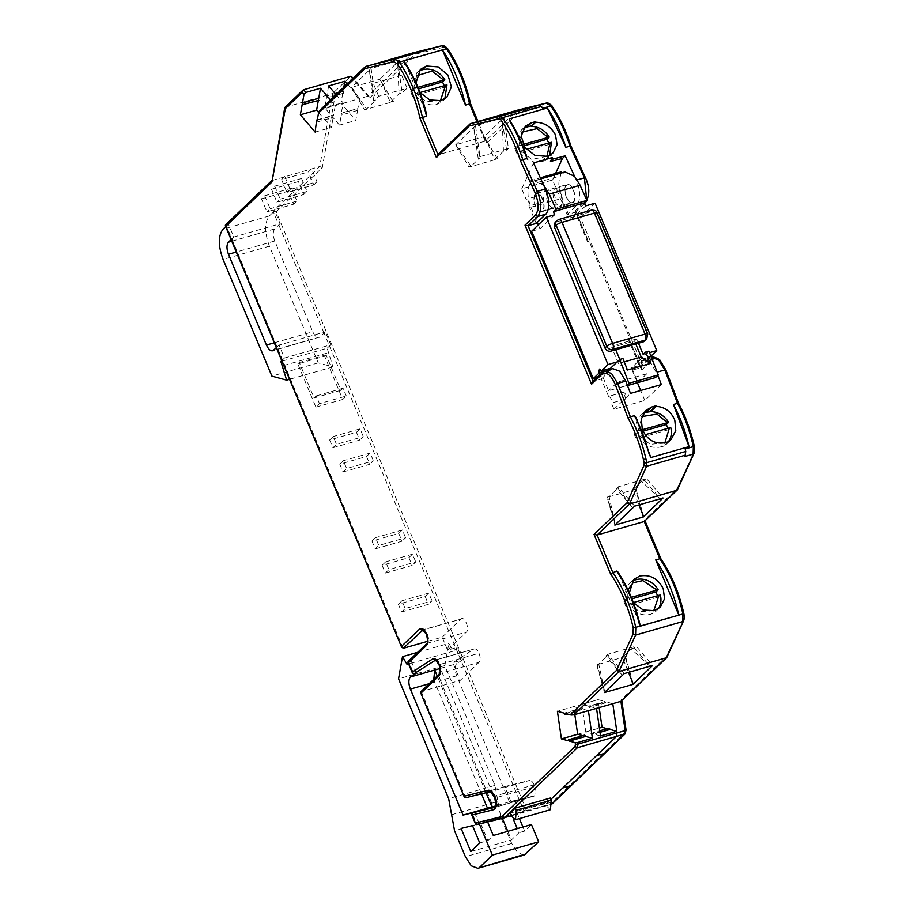 <?xml version="1.0" encoding="UTF-8"?>
<svg xmlns="http://www.w3.org/2000/svg" width="914" height="914" viewBox="0 0 914 914"><rect width="100%" height="100%" fill="white"/><g stroke="black" fill="none" stroke-linecap="round" stroke-linejoin="round"><path stroke-width="0.69" stroke-dasharray="4.57 3.43" d="M535.421 193.882A9.586 4.536 74 0 1 536.392 193.311A9.586 4.536 74 0 1 543.042 200.166A9.586 4.536 74 0 1 542.653 211.18A9.586 4.536 74 0 1 541.682 211.751A9.586 4.536 74 0 1 535.033 204.896A9.586 4.536 74 0 1 535.421 193.882M573.535 202.337A9.586 4.536 -106 0 0 573.923 191.323A9.586 4.536 -106 0 0 567.274 184.468A9.586 4.536 -106 0 0 566.303 185.039A9.586 4.536 -106 0 0 565.915 196.053A9.586 4.536 -106 0 0 572.552 202.908A9.586 4.536 -106 0 0 573.535 202.337M535.604 194.316A9.106 4.307 -106 0 0 535.238 204.77A9.106 4.307 -106 0 0 541.545 211.294A9.106 4.307 -106 0 0 542.47 210.746A9.106 4.307 -106 0 0 542.836 200.292A9.106 4.307 -106 0 0 536.529 193.768A9.106 4.307 -106 0 0 535.604 194.316M547.794 190.832A9.106 4.307 -106 0 0 547.429 201.286A9.106 4.307 -106 0 0 553.735 207.798A9.106 4.307 -106 0 0 554.661 207.25A9.106 4.307 -106 0 0 555.027 196.796A9.106 4.307 -106 0 0 548.72 190.283A9.106 4.307 -106 0 0 547.794 190.832M573.329 190.42A9.106 4.307 74 0 1 572.381 202.462A9.106 4.307 74 0 1 566.509 196.956A9.106 4.307 74 0 1 567.366 184.936A9.106 4.307 74 0 1 573.329 190.42M561.047 193.997A8.866 4.182 74 0 1 560.133 205.707A8.866 4.182 74 0 1 554.41 200.36A8.866 4.182 74 0 1 555.255 188.672A8.866 4.182 74 0 1 561.047 193.997M631.974 581.498A19.183 16.406 46.2 0 0 629.906 583.143A19.183 16.406 46.2 0 0 626.021 599.001L623.736 601.195L625.907 606.382L628.192 604.188L633.345 602.554L630.74 597.985L629.346 592.82M628.192 604.188A19.183 16.406 46.2 0 0 656.458 610.838A19.183 16.406 46.2 0 0 658.183 608.838M660.331 594.98L658.034 597.173L657.554 595.62M643.365 413.482A19.183 16.406 46.2 0 0 640.314 415.699A19.183 16.406 46.2 0 0 636.441 431.557L634.145 433.75L635.047 436.401L636.315 438.937L638.6 436.743A19.183 16.406 46.2 0 0 660.822 446.843L665.152 442.684M561.265 171.843L560.533 175.876L529.663 184.719L529.994 180.915L540.345 177.842M316.918 122.053L333.164 117.403L332.879 115.415L333.496 115.575L317.238 120.237M667.014 657.257L666.934 655.886L621.394 699.553L625.804 729.852L625.404 732.045L552.364 802.081L525.813 808.639L276.165 211.831L322.288 167.593L335.289 94.565L352.655 77.919L369.724 97.889L367.782 96.233L359.659 98.552L357.877 108.595L341.619 113.256L339.505 125.115L324.733 107.818L326.515 97.775L343.378 93.297L343.813 87.287M347.229 84.008L359.659 98.552L343.413 103.213L341.128 113.016L357.877 108.595L355.763 120.465L340.979 103.168L342.773 93.125L343.378 93.297M605.868 702.74L589.496 707.47L588.547 706.145L604.794 701.495L605.868 702.74L606.028 701.826L612.791 703.677M420.691 691.841L421.228 691.555L465.66 797.762L504.665 786.6L511.029 801.807L534.861 795.671C536.335 793.718 536.335 790.701 534.839 786.611L495.834 797.773C497.33 801.864 497.33 804.891 495.856 806.845L495.068 807.291M568.177 740.751L584.434 736.101L584.594 735.187M369.724 97.889L415.253 54.223L443.964 47.14L447.677 49.516C458.063 64.917 465.614 83.025 470.333 103.83L486.762 143.11L519.689 111.542L548.4 104.459L552.067 106.767C559.768 118.043 566.006 131.216 570.793 146.286L585.371 178.161C589.302 188.261 589.45 195.79 585.794 200.772L575.397 210.734L588.308 241.593L589.016 240.908L629.746 338.249L628.112 338.717L640.303 367.851L647.66 360.79L639.537 363.121L638.806 361.384L648.654 358.345L648.472 356.026L649.591 356.837L648.472 356.026M629.026 338.934L641.936 369.793L650.722 361.361L649.1 356.871L651.088 361.019L652.322 359.83C656.858 356.951 661.302 360.367 665.643 370.067L678.451 403.645C685.397 416.635 690.596 430.814 694.046 446.169L693.852 452.179L677.354 488.442L644.427 520.009L660.856 559.299L659.817 558.751M644.244 521.517L644.427 520.009L645.078 520.957M677.354 488.442L677.423 489.813M678.451 403.645L677.514 403.325M652.322 359.83L649.98 358.562L641.331 361.396L640.6 359.67L648.734 357.34L651.088 361.019L649.408 356.483M648.734 357.34L649.591 356.837M650.722 361.361L647.66 360.79L646.929 359.065M637.424 382.726L632.18 370.17L640.303 367.851L641.936 369.793L641.731 368.685L629.163 338.66M629.746 338.249L628.112 338.717M661.382 384.554L644.827 400.423L613.957 409.266L611.375 403.108L625.999 398.927C626.467 395.339 625.542 393.111 623.199 392.22L625.999 398.927M644.827 400.423L640.668 390.484M589.016 240.908L587.394 241.376L575.214 212.242L567.08 214.573L552.616 179.989L521.745 188.832L526.133 199.321L540.757 195.128L543.556 201.823L528.932 206.016L536.21 223.416M623.199 392.22L608.575 396.413L601.298 379.013L592.501 381.744M588.308 241.593L587.394 241.376M584.583 203.502L575.214 212.242L575.397 210.734L575.889 211.294L588.445 241.319M570.793 146.286L569.936 146.149M519.689 111.542L517.438 110.194L485.14 141.156L437.338 155.06M477.017 121.768L485.14 141.156L486.762 143.11L477.976 121.482M447.677 49.516L447.643 48.899M415.253 54.223L413.002 52.875L367.782 96.233L352.793 78.684M352.655 77.919L352.153 76.742M335.289 94.565L332.753 93.491L285.031 107.315M322.288 167.593L319.751 166.519L271.755 180.606M276.165 211.831L273.092 211.248L274.714 210.791L280.141 223.747L278.519 224.216L273.092 211.248L319.751 166.519L332.753 93.491L350.725 76.262M525.813 808.639L524.019 811.118L519.152 799.476L520.786 799.019L525.653 810.649L524.019 811.118L551.371 804.366L511.086 815.905M511.029 801.807L519.152 799.476L455.709 647.798L457.331 647.341L462.587 659.908L452.841 662.696L460.233 680.382L479.085 662.319C480.558 660.365 480.547 657.337 479.05 653.236C477.394 649.717 475.68 648.334 473.909 649.111L452.841 662.696M427.569 641.342L442.159 637.161L447.586 650.128L455.709 647.798L323.716 332.273L279.033 345.069L284.448 358.037L330.765 344.772L325.35 331.805L323.716 332.273L278.519 224.216L233.824 237.012L228.397 224.056L225.689 226.649M552.364 802.081L551.371 804.366L552.17 803.829M620.914 701.346L621.394 699.553L621.817 700.718M639.617 623.588C635.001 604.542 627.998 587.793 618.595 573.329L639.651 623.656M685.226 448.945L684.986 456.463M641.331 361.396L643.81 359.739L650.574 362.378L657.829 375.311M636.67 419.195A1918.2 906.448 74 0 1 649.454 453.755L636.67 419.195M632.18 370.17L639.537 363.121M613.957 409.266L630.5 393.397M608.575 396.413C610.906 397.304 611.843 399.532 611.375 403.108M601.298 379.013L608.655 371.964L607.936 370.227L599.573 372.626L599.378 369.199M609.729 368.513L607.936 370.227M610.095 369.393L610.449 370.239L612.757 368.628M521.745 188.832L533.525 162.943M543.693 185.199L534.142 180.744L532.576 181.475L562.784 172.54M529.994 180.915L532.234 181.806M529.663 184.719C527.058 190.535 527.481 198.041 530.954 207.25L537.283 222.376M528.932 206.016C529.4 202.44 528.463 200.2 526.133 199.321M543.556 201.823C544.024 198.247 543.087 196.019 540.757 195.128M552.616 179.989L555.586 173.477M565.012 171.901L563.115 172.963M567.08 214.573L568.165 213.533L561.836 198.407C558.363 189.198 557.928 181.692 560.533 175.876M640.6 359.67L638.806 361.384M574.575 176.356L576.3 180.172C580.664 191.392 580.824 199.766 576.768 205.296L568.165 213.533L570.873 220.023L580.379 217.304L642.039 364.686L648.654 358.345M510.663 122.042A1918.2 906.448 74 0 1 510.857 122.442A1918.2 906.448 74 0 1 526.03 154.706L510.857 122.442M538.129 105.407L542.722 108.286M455.743 144.755L469.019 167.148L497.467 159.002L484.192 136.609L455.743 144.755L469.019 167.148M497.467 159.002L484.192 136.609M503.443 151.153L494.703 159.527L484.546 136.266L502.129 119.403L506.607 150.227L503.443 151.153L502.129 119.403L503.957 117.655L475.52 125.789L456.109 144.401L471.007 166.337L479.793 157.905L478.171 158.373L479.999 156.625L475.52 125.789M419.983 92.508L415.996 82.797M405.085 62.895L426.267 113.553C421.651 94.508 414.648 77.759 405.245 63.294M351.319 87.436L364.595 109.829L393.031 101.683L379.756 79.29L351.319 87.436L364.595 109.829M393.031 101.683L379.756 79.29M371.084 68.47L369.256 70.229L375.368 100.586L373.735 101.054L378.67 96.324L407.107 88.178L402.183 92.908L399.007 93.834L390.278 102.208L380.121 78.947L399.521 60.335L371.084 68.47L373.243 83.357L401.692 75.211L399.521 60.335M373.735 101.054L369.256 70.229L351.673 87.081L366.571 109.017L375.368 100.586M336.112 94.668L343.413 103.213L320.014 110.103M330.548 100.003L335.278 105.533L333.496 115.575L332.879 115.415M261.484 198.886L288.298 191.209L291.532 188.113L264.706 195.79L261.484 198.886L266.899 211.854L293.725 204.176L288.298 191.209M271.527 189.255L298.341 181.578L301.574 178.481L274.76 186.159L271.527 189.255L276.953 202.223L303.768 194.545L298.341 181.578M284.814 176.516L281.581 179.624L308.395 171.935L311.628 168.839L317.044 181.806L290.229 189.484L284.814 176.516M281.958 361.167L327.178 348.223L332.97 366.891L318.221 362.858L269.402 246.163C264.443 232.522 264.42 222.456 269.333 215.944L274.714 210.791M228.397 224.056L225.427 225.027M401.6 611.992L428.415 604.314L425.159 596.534L398.344 604.211L401.6 611.992L405.188 608.553L432.002 600.875L428.415 604.314M385.331 573.089L412.145 565.412L408.889 557.631L382.075 565.309L385.331 573.089L388.918 569.651L415.733 561.973L412.145 565.412M375.208 548.891L402.023 541.202L398.767 533.422L371.952 541.111L375.208 548.891L378.796 545.441L405.61 537.763L402.023 541.202M343.024 471.944L369.839 464.266L366.583 456.486L339.768 464.163L343.024 471.944L346.612 468.505L373.426 460.827L369.839 464.266M332.89 447.746L359.705 440.068L356.46 432.288L329.646 439.965L332.89 447.746L336.489 444.307L363.304 436.629L359.705 440.068M315.901 407.118L342.716 399.441L324.63 356.209L297.815 363.898L315.901 407.118L319.489 403.68L346.303 395.991L342.716 399.441M439.474 673.835L421.228 691.555L460.233 680.382M472.492 825.605L487.459 821.583L476.891 824.611L472.024 812.98M461.102 828.415L525.653 810.649M634.624 506.15L618.127 486.842L646.564 478.696L663.061 498.004M609.147 496.553L607.513 497.022L615.213 524.762L609.147 496.553L617.933 488.133L632.796 507.898L616.299 488.59L617.933 488.133M642.188 512.983L635.596 489.219L607.159 497.365L614.859 525.104M660.239 498.816L641.571 481.381L632.842 489.755L638.943 504.916M668.065 441.85L664.649 445.129A19.183 16.406 46.2 0 0 666.866 443.393A19.183 16.406 46.2 0 0 668.682 441.256M669.219 441.519L664.661 445.895L664.649 445.129M670.739 427.546L668.454 429.74L667.974 428.186M643.182 354.461L646.427 353.535L631.711 367.645L642.039 364.686M649.774 357.271L650.939 356.152M648.963 351.102L646.427 353.535L649.568 352.633M608.655 371.964L599.687 374.854M610.449 370.239L601.652 372.969M631.711 367.645L637.858 382.338L608.61 390.712L602.463 376.02L609.889 368.902M596.773 377.653L602.463 376.02M538.312 224.844L539.991 228.866L531.628 231.265M563.458 172.632L532.576 181.475M585.588 205.913L570.873 220.023M549.931 155.437L545.327 159.859L549.668 155.517M551.405 142.276L549.12 144.469L548.64 142.915M478.171 158.373L473.692 127.537L479.793 157.905M503.957 117.655L508.435 148.479L479.999 156.625M418.623 71.475L416.556 73.12L412.671 88.966L410.386 91.16L412.557 96.347L414.842 94.153A19.183 16.406 46.2 0 0 437.063 104.253L440.891 102.539L444.821 98.815M446.98 84.956L444.684 87.15L444.215 85.596M399.007 93.834L397.704 62.083L402.183 92.908M320.243 109.886L365.874 66.368M328.629 85.916L326.846 95.959L335.175 93.571M338.146 92.714L343.093 91.297M327.132 97.947L326.846 95.959M318.62 112.502L331.382 127.446L333.164 117.403M403.154 648.334L225.964 224.753L272.623 180.012L271.915 182.023M291.532 188.113L296.947 201.08L293.725 204.176M264.706 195.79L270.133 208.758L266.899 211.854M296.947 201.08L270.133 208.758M301.574 178.481L307.001 191.449L303.768 194.545M274.76 186.159L280.187 199.126L276.953 202.223M307.001 191.449L280.187 199.126M281.581 179.624L287.007 192.58L313.822 184.902L308.395 171.935M290.229 189.484L287.007 192.58M313.822 184.902L317.044 181.806M425.159 596.534L428.746 593.095L432.002 600.875M398.344 604.211L401.932 600.772L405.188 608.553M428.746 593.095L401.932 600.772M408.889 557.631L412.477 554.192L415.733 561.973M382.075 565.309L385.662 561.87L388.918 569.651M412.477 554.192L385.662 561.87M398.767 533.422L402.354 529.983L405.61 537.763M371.952 541.111L375.54 537.661L378.796 545.441M402.354 529.983L375.54 537.661M366.583 456.486L370.17 453.047L373.426 460.827M339.768 464.163L343.356 460.725L346.612 468.505M370.17 453.047L343.356 460.725M356.46 432.288L360.047 428.849L363.304 436.629M329.646 439.965L333.233 436.526L336.489 444.307M360.047 428.849L333.233 436.526M324.63 356.209L326.07 354.838L340.899 390.278L343.047 388.21L346.303 395.991M297.815 363.898L299.255 362.515L314.085 397.956L316.233 395.899L319.489 403.68M326.07 354.838L299.255 362.515M325.35 331.805L319.957 336.969L273.64 350.233M276.314 347.674L279.033 345.069M231.779 241.227L274.76 228.911L280.141 223.747M233.824 237.012L231.116 239.617M442.159 637.161L460.999 619.098L423.148 629.929M327.178 348.223L330.765 344.772M284.448 358.037L281.74 360.642M504.665 786.6L529.48 780.465L490.372 791.661M494.931 797.556L495.834 797.773L495.091 795.991L534.096 784.818L534.839 786.611M534.096 784.818C532.691 781.744 531.148 780.293 529.48 780.465M495.137 807.268L534.861 795.671M435.372 660.057L474.377 648.894L435.59 660.079M522.934 826.987L524.647 831.089L531.457 824.554M524.053 855.07L517.507 852.488L511.726 843.473L500.872 817.539L494.965 785.389L444.855 665.598L448.808 643.399L453.39 651.122L407.061 664.387M457.331 647.341L453.39 651.122M462.587 659.908L456.646 663.735C454.704 666.352 454.715 670.385 456.68 675.823L509.384 801.829L520.786 799.019M516.993 812.786L519.415 818.59M501.729 816.785L502.38 818.327M507.807 831.317L511.417 839.943L518.958 832.711L517.244 828.621M513.177 818.887L511.303 814.42M470.79 851.574L511.417 839.943M479.37 824.005L474.469 812.283M416.27 673.172L411.014 660.605L408.295 663.198M550.457 809.701L545.795 805.371L544.881 803.2L550.274 798.048M544.881 803.2L509.943 813.209M599.184 707.573L598.042 699.644L604.794 701.495M609.09 728.127L608.804 729.121L607.193 728.675M624.216 673.595L607.719 654.287L636.155 646.141L652.653 665.449M598.727 663.998L597.105 664.467L604.805 692.206L598.727 663.998L607.513 655.567L622.388 675.343L605.891 656.035L607.513 655.567M631.78 680.427L625.187 656.663L596.739 664.809L604.44 692.549M649.82 666.26L631.163 648.814L622.423 657.189L628.535 672.361M589.61 707.402L589.77 706.488L606.028 701.826M589.77 706.488L596.534 708.327M565.4 713.468L581.647 708.807L581.361 709.801L567.011 713.903M588.41 710.658L581.647 708.807C581.453 710.189 581.041 710.075 580.424 708.476L564.167 713.126M631.288 597.345L626.021 599.001M635.596 489.219L632.842 489.755M641.571 481.381L644.747 480.456L646.564 478.696M618.127 486.842L616.299 488.59M644.747 480.456L660.399 498.77M643.65 516.616L635.961 488.876M664.661 445.895L660.822 446.843M642.393 429.706L636.441 431.557M638.6 436.743L645.135 434.721M580.379 217.304L595.094 203.194M637.858 382.338L646.804 373.769L649.054 379.15L655.475 377.562M593.106 381.172L600.532 374.283L600.338 375.791M577.671 734.25L599.39 728.035M588.547 706.145L581.784 704.306L598.042 699.644L557.403 711.286M408.032 661.576L411.014 660.605M315.136 132.096L331.382 127.446M523.448 128.543L520.98 130.439L517.107 146.286L514.811 148.479L516.981 153.666L519.278 151.473A19.183 16.406 46.2 0 0 541.488 161.572L545.327 160.624L545.327 159.859M646.804 373.769L617.544 382.143L608.61 390.712M598.99 373.175L599.573 372.626M523.082 144.423L517.107 146.286M519.278 151.473L526.338 149.302M545.327 160.624L551.073 155.117M494.703 159.527L497.822 158.659M469.385 166.805L471.007 166.337M508.435 148.479L506.607 150.227M417.938 87.31L412.671 88.966M414.842 94.153L419.994 92.531M390.278 102.208L393.397 101.34M364.949 109.486L366.571 109.017M407.107 88.178L401.692 75.211M378.67 96.324L373.243 83.357M357.545 110.423L341.299 115.073M340.979 103.168L324.733 107.818M339.505 125.115L355.763 120.465M302.134 104.767L318.392 100.106M318.221 362.858L271.904 376.122M274.76 228.911C272.818 231.528 272.829 235.561 274.783 240.999L312.759 331.771C315.17 336.775 317.569 338.511 319.957 336.969L272.738 350.793M340.899 390.278L314.085 397.956M316.233 395.899L343.047 388.21M447.586 650.128L466.426 632.065C470.047 629.095 464.323 615.396 460.999 619.098L422.725 629.837M283.763 365.486L328.983 352.541M509.384 801.829L495.856 805.885M456.68 675.823L440.422 680.473C438.469 675.035 438.457 671.013 440.399 668.385L440.125 668.465M492.852 793.786L440.399 668.385L456.646 663.735M479.759 842.971L487.882 840.652L493.274 835.487M524.647 831.089L518.958 832.711M440.422 680.473L493.137 806.479M417.709 652.299L448.808 643.399M444.855 665.598L398.538 678.851M480.615 823.274L487.882 840.652M481.484 793.855L434.733 682.107L429.18 683.695M625.187 656.663L622.423 657.189M631.163 648.814L634.327 647.889L636.155 646.141M607.719 654.287L605.891 656.035M634.327 647.889L649.991 666.215M633.242 684.06L625.542 656.321M617.179 361.91L620.423 360.984L622.96 358.551M619.795 359.453L620.423 360.984M555.095 222.331L589.107 212.162C591.678 211.728 593.632 212.779 594.98 215.327L645.604 336.341L644.861 340.968M649.054 379.15L619.795 387.525L617.544 382.143M619.795 387.525L626.227 385.937L627.255 384.954M554.707 214.756L539.991 228.866M332.97 366.891L289.555 379.321M433.796 679.273L434.733 682.107M495.639 800.436L497.696 805.36M486.042 792.735L437.212 675.994M574.815 714.554L573.661 706.625L580.424 708.476M623.736 601.195L631.905 598.853M658.034 597.173L625.907 606.382M634.145 433.75L643.045 431.202M668.454 429.74L636.315 438.937M624.262 361.864L618.47 363.521L627.438 369.999M626.227 385.937L627.495 385.571M581.784 704.306L585.794 731.92L592.558 733.771L608.804 729.121M584.434 736.101L582.812 735.656M514.811 148.479L523.871 145.886M549.12 144.469L516.981 153.666M410.386 91.16L418.555 88.829M444.684 87.15L412.557 96.347M600.544 735.953L593.792 734.102C593.163 732.502 592.752 732.4 592.558 733.771L592.843 732.777L599.801 730.789M600.018 732.32L593.792 734.102M635.79 343.995L634.522 340.968L611.763 347.491L618.47 363.521M634.522 340.968L636.67 338.9L638.475 343.23M615.728 349.742L613.922 345.423L611.763 347.491M636.67 338.9L613.922 345.423M660.856 559.299C671.264 574.643 678.851 592.718 683.603 613.523L683.444 619.623L666.934 655.886M683.444 619.623L682.701 621.577M693.852 452.179L693.109 454.144M641.856 360.893L651.933 357.42M649.1 357.477L648.472 357.911M584.503 203.331L575.214 212.242M585.794 200.772L584.891 202.965M586.731 200.063L586.308 200.977M552.067 106.767L552.022 106.15M548.4 104.459L546.252 103.076M443.964 47.14L441.828 45.757M571.833 783.412A1.919 1.645 -133.8 0 1 571.536 785.263M552.136 803.623L551.371 804.366M605.491 751.148A1.919 1.645 -133.8 0 1 605.194 752.999M625.404 732.045L624.513 734.239M584.412 203.102L576.768 205.296M577.237 179.898L576.3 180.172M437.932 154.489L470.31 123.687M272.623 180.012L285.625 106.984L303.597 89.755M269.333 215.944L223.016 229.208M550.845 799.407L543.247 806.696M600.532 374.283L599.801 372.558M610.975 369.736L602.852 372.067M530.954 207.25L561.836 198.407M440.868 100.597L437.063 104.253M269.402 246.163L223.085 259.427M439.143 664.181L440.045 664.409C441.542 668.5 441.553 671.527 440.08 673.481L479.085 662.319M627.747 598.35L627.918 589.736M653.727 610.758L639.206 611.649L629.917 603.537M638.155 430.917L641.914 416.59M664.924 442.753L650.083 444.398L640.326 436.104M598.716 371.907L599.39 372.192M494.177 795.763L495.091 795.991C493.686 792.895 492.143 791.444 490.475 791.638L490.418 791.65M434.904 660.285C436.675 659.485 438.389 660.856 440.045 664.409L479.05 653.236M426.815 643.582L408.581 661.302L413.836 673.869M421.994 630.26C423.788 629.083 425.593 630.386 427.398 634.167C428.883 638.258 428.894 641.274 427.421 643.228L466.426 632.065M541.488 161.572L547.006 156.271M518.832 145.646L521.791 132.13M546.88 156.317L531.628 159.447L521.003 150.833M414.396 88.327L416.51 75.851M440.377 100.734L425.855 101.614L416.567 93.514M274.269 342.796L312.759 331.771M274.783 240.999L236.303 252.024M494.965 785.389L448.648 798.653M451.607 814.728L497.924 801.464M500.872 817.539L454.555 830.803M511.726 843.473L465.409 856.738M545.795 805.371L510.846 815.368M645.604 336.341L647.409 334.627A4.799 4.102 -133.8 0 1 646.655 339.254M594.98 215.327L596.773 213.602L647.409 334.627A4.799 1.017 157.3 0 0 647.763 333.941M589.107 212.162L590.912 210.437A4.799 4.102 -133.8 0 1 596.773 213.602A4.799 1.017 157.3 0 0 597.139 212.916M556.615 221.474L558.408 219.748L590.912 210.437A4.799 2.262 74 0 1 591.392 210.151M556.889 220.617A4.799 4.102 -133.8 0 1 558.408 219.748A4.799 2.262 74 0 1 558.888 219.463M536.392 193.311L567.274 184.468M553.735 207.798L541.545 211.294M560.133 205.707L572.381 202.462M541.682 211.751L572.552 202.908M548.72 190.283L536.529 193.768M555.255 188.672L567.366 184.936M660.262 607.182L656.458 610.838M645.787 410.455L640.314 415.699M343.264 93.365L327.006 98.015M369.21 96.713L353.352 78.147M651.488 357.545L643.799 359.739M633.608 579.59L629.906 583.143M671.253 439.188L666.866 443.393M534.142 180.744L540.802 178.836M553.004 152.878L547.532 158.122M446.912 97.147L443.107 100.803M416.556 73.12L420.257 69.567M520.98 130.439L525.367 126.223M317.318 119.837L333.004 115.335M534.13 796.105L495.125 807.279"/><path stroke-width="1.37" d="M629.346 592.82L633.71 579.487L639.754 576.048C650.048 574.232 657.874 578.448 663.244 588.685L664.569 598.784L660.262 607.182L654.218 610.621L643.17 610.015L633.333 602.543L660.331 594.98A19.183 16.406 46.2 0 1 658.183 608.838M657.554 595.62L655.864 591.986L658.16 589.793A19.183 16.406 46.2 0 0 631.974 581.498M667.974 428.186L666.283 424.553L668.568 422.359A19.183 16.406 46.2 0 0 650.654 411.643L646.358 412.26A19.183 16.406 46.2 0 0 643.365 413.482M650.654 411.643L656.149 406.364C664.821 406.913 671.047 411.506 674.806 420.143L675.789 430.574L671.253 439.188L669.002 440.948A1918.2 906.448 74 0 1 669.219 441.519L665.152 442.684C654.881 444.433 647.261 440.011 642.302 429.443L641.285 419.023L645.787 410.455L651.876 406.97L646.358 412.26M353.352 78.147L350.725 76.262L303.597 89.755L305.882 92.428L303.996 94.359L300.352 114.798L315.136 132.096L316.632 120.065L317.238 120.237L318.769 111.657L320.654 109.726L319.34 112.319L318.769 111.657M571.17 715.045L571.022 713.983L573.786 714.839L571.17 715.045L565.4 713.468C565.206 714.839 564.795 714.725 564.167 713.126L557.403 711.286L561.424 738.9L568.177 740.751L568.462 739.769L584.72 735.107L585.657 736.433L569.411 741.083L575.18 742.659L577.797 742.465L578.025 744.076L575.42 744.282L575.18 742.659M673.447 404.479C680.313 417.367 685.5 431.408 689.019 446.615L673.447 404.479L677.514 403.325A1918.2 906.448 74 0 0 664.775 369.942L665.643 370.067L664.775 369.942L658.697 360.059L651.933 357.42C652.459 355.992 659.977 359.111 660.239 360.607L665.815 369.839L678.576 403.325C685.58 416.441 690.824 430.745 694.286 446.215L693.977 453.447L677.423 489.813L644.244 521.517L659.817 558.751L660.856 559.299L659.817 558.751C670.385 574.403 678.085 592.809 682.918 613.957L683.603 613.523L682.918 613.957L682.701 621.577L635.573 635.081L633.059 634.053L616.562 670.316L619.006 671.482L666.729 657.646L683.558 620.88L666.135 657.989L620.914 701.346L612.791 703.677L616.801 731.291L610.038 729.452C609.409 727.852 608.998 727.738 608.804 729.121M677.137 490.212L629.415 504.048L626.97 502.871L594.043 534.439L610.483 573.718L616.744 571.079L618.595 573.329M640.668 390.484L637.424 382.726M593.175 381.344L591.552 384.223L525.013 225.164L528.086 225.735L536.21 223.416L537.283 222.376L538.312 224.844M552.067 106.767L550.845 105.967C558.683 117.438 565.035 130.839 569.936 146.149L565.869 147.314L547.372 107.989L509.178 118.923A1918.2 906.448 74 0 1 509.692 120.008A1918.2 906.448 74 0 1 510.663 122.042M517.541 110.16L470.31 123.687L437.338 155.06M447.677 49.516L446.466 48.716C457.034 64.38 464.735 82.786 469.568 103.933L465.5 105.099L442.399 49.882C452.967 65.545 460.667 83.951 465.5 105.099M442.182 45.7L441.873 45.746C442.753 44.272 448.374 48.728 447.643 48.899L447.643 48.899C458.154 64.483 465.786 82.751 470.55 103.716L477.976 121.482M413.117 52.841L365.269 66.722L320.014 110.103M666.729 657.646L620.914 701.346L625.153 730.583L624.513 734.239L552.136 803.623M659.817 558.751L655.749 559.905C666.317 575.569 674.018 593.974 678.851 615.122L655.749 559.905M693.977 453.447L676.543 490.544L644.244 521.517L597.116 535.021L594.043 534.439M639.651 623.656L640.657 626.067L682.918 613.957M634.624 506.15L614.859 525.104L643.296 516.97L663.061 498.004L634.624 506.15M684.986 456.463L685.763 451.47L685.226 448.945L693.349 446.626L693.109 454.144L684.986 456.463M689.019 446.615L650.825 457.548L649.089 453.927C645.581 440.125 640.691 427.375 634.442 415.653L630.374 416.818C637.241 429.706 642.439 443.747 645.958 458.942L646.758 462.644L685.763 451.47M656.149 406.364L655.944 405.805L651.876 406.97M657.829 375.311L661.382 384.554L630.5 393.397L625.77 381.115L617.647 383.434A1918.2 906.448 74 0 1 630.374 416.818L628.078 418.075C634.842 430.723 639.949 444.512 643.399 459.445L644.187 463.067L646.758 462.644L646.609 466.254L629.415 504.048L597.116 535.021L612.688 572.244C623.268 587.931 630.98 606.37 635.801 627.564L635.573 635.081L619.006 671.482L573.786 714.839L588.41 710.658L592.421 738.272L577.797 742.465M636.67 419.195L634.442 415.653M650.825 457.548A1918.2 906.448 -106 0 0 650.368 456.28A1918.2 906.448 -106 0 0 649.466 453.801M599.835 375.197L598.567 372.181L599.538 369.085L601.343 370.913L609.729 368.513L610.095 369.393M612.757 368.628L619.692 371.221L625.77 381.115M555.586 173.477L562.396 158.51L550.468 161.435L552.216 157.585L533.525 162.943L545.418 189.015L537.295 191.334A1918.2 906.448 74 0 0 522.808 159.653L526.864 158.488C522.545 144.915 517.016 132.781 510.275 122.076L509.178 118.923M563.115 172.963L560.876 172.072M540.802 178.836L565.012 171.901L574.575 176.356L565.195 155.826L562.396 158.51M550.822 154.58L551.073 155.117L547.006 156.271L535.056 155.471L524.967 147.577L521.174 136.152L525.367 126.223L531.354 122.842L535.421 121.676A1918.2 906.448 74 0 1 535.673 122.202C544.516 122.567 551.119 126.783 555.461 134.861L557.106 144.686L553.004 152.878L549.931 155.437M552.216 157.585L552.913 159.093L565.195 155.826M526.03 154.706L526.864 158.488M542.722 108.286L541.442 106.47L539.226 105.133L538.129 105.407L546.252 103.076L550.845 105.967L542.722 108.286M547.372 107.989C554.947 119.3 561.116 132.404 565.869 147.314M415.996 82.797L420.36 69.464L426.404 66.014L438.252 66.939L447.974 75.074L451.402 86.967L446.912 97.147L440.868 100.597L429.82 99.992L419.983 92.508M438.343 51.047L399.281 62.141C409.872 77.816 417.595 96.244 422.439 117.426L426.495 116.272L426.678 114.787C422.062 95.182 414.922 77.919 405.233 63.009L404.217 60.815L446.466 48.716L441.873 45.746L413.059 52.852M404.605 61.764L405.085 62.895M426.678 114.787L426.267 113.553M305.882 92.428L320.506 88.235L330.548 100.003M336.112 94.668L328.629 85.916L344.886 81.255L347.229 84.008M225.689 226.649L223.016 229.208C218.103 235.721 218.126 245.786 223.085 259.427L271.904 376.122L286.653 380.155L280.861 361.487L281.958 361.167M427.569 641.342L403.154 648.334L401.52 646.381L419.64 629.003C421.925 627.495 424.199 629.152 426.495 633.939C428.38 639.126 428.38 642.953 426.518 645.421L408.398 662.799L407.907 662.25L412.443 673.115L412.271 672.087L413.836 673.869L416.27 673.172L410.329 677L434.71 670.019L433.796 679.273M511.086 815.905L476.845 824.622L475.429 823.068L475.554 823.982L471.464 814.203L472.058 815.014L472.024 812.98L474.469 812.283L463.067 815.094L410.363 689.087C408.398 683.649 408.387 679.616 410.329 677M472.492 825.605L461.102 828.415L470.79 851.574L479.759 842.971L472.492 825.605M625.153 730.583L617.03 732.914L616.801 731.291L600.544 735.953L596.534 708.327L588.41 710.658M596.534 708.327L612.791 703.677M624.216 673.595L604.44 692.549L632.888 684.403L652.653 665.449L624.216 673.595M640.657 626.067L639.263 623.782C634.362 603.594 626.844 586.023 616.744 571.079M643.296 516.97L642.188 512.983M660.399 498.77L661.245 499.752L660.239 498.816M638.943 504.916L643.65 516.616M669.002 440.948L668.065 441.85M668.682 441.256A19.183 16.406 46.2 0 0 670.739 427.546L645.135 434.721M650.939 356.152L656.755 350.576L649.568 352.633M316.632 120.065L317.238 120.237M318.883 100.346L302.134 104.767M568.337 739.837L569.411 741.083M565.4 713.468L565.115 714.451L567.011 713.903M601.343 370.913L607.993 364.537L546.344 217.155L531.628 231.265L593.277 378.647L596.773 377.653M656.755 350.576L595.094 203.194L585.588 205.913L584.32 202.885L553.45 211.728L556.009 209.272L549.234 194.076L543.693 185.199M549.234 194.076L580.104 185.234L574.575 176.356M552.913 159.093L550.468 161.435M580.104 185.234L586.891 200.429L584.32 202.885M548.64 142.915L546.949 139.282L549.245 137.089C544.847 130.211 538.883 126.646 531.32 126.372L535.673 122.202M549.668 155.517L551.405 142.276L526.338 149.302M535.421 121.676L531.32 126.372M510.275 122.076L510.857 122.442M525.013 225.164L535.41 215.201C539.066 210.22 538.929 202.691 534.987 192.591L520.409 160.704L522.808 159.653C517.621 143.441 510.835 129.445 502.437 117.643L500.438 119.426L499.101 118.614L469.305 125.972L436.389 157.539L419.96 118.26C415.23 97.421 407.667 79.29 397.259 63.877L393.58 61.569L364.88 68.653L319.34 112.319M499.101 118.614L500.221 116.306L470.31 123.687L469.305 125.972M438 154.66L436.389 157.539M444.215 85.596L442.525 81.963L444.81 79.769C440.422 72.892 434.447 69.327 426.884 69.053L422.599 69.67L418.623 71.475M444.821 98.815L446.98 84.956L419.994 92.531M437.932 154.489L422.439 117.426L419.96 118.26M404.217 60.815L405.245 63.294M393.58 61.569L394.699 59.25L365.874 66.368L364.88 68.653M344.886 81.255L343.813 87.287M335.175 93.571L338.146 92.714M320.506 88.235L318.392 100.106M318.62 112.502L316.61 110.148L318.323 100.506M302.465 102.939L318.712 98.278M303.996 94.359L302.271 92.348L302.957 90.132L285.031 107.315M285.625 106.984L271.915 182.023L225.781 226.249L401.726 647.489L225.29 225.689L225.781 226.249L225.964 224.753M271.915 182.023L284.688 107.955L284.905 108.995L302.271 92.348M272.738 350.793L276.314 347.674M231.116 239.617L228.443 242.176L231.779 241.227M281.74 360.642L280.861 361.487M490.372 791.661L465.614 797.773L490.418 791.65L494.782 797.831C495.994 805.291 496.108 808.433 495.125 807.279M465.66 797.762L464.198 796.22L488.339 790.256C490.452 790.016 492.406 791.844 494.177 795.763L494.931 797.556C497.09 803.909 496.759 807.93 493.96 809.598L472.058 815.014L475.429 823.068L501.992 816.51L575.032 746.464L575.42 744.282M464.323 797.134L420.554 692.504L464.323 797.134M408.581 661.302L408.398 662.799L412.271 672.087L432.63 658.96C434.87 657.954 437.041 659.691 439.143 664.181C441.028 669.368 441.039 673.207 439.177 675.686L421.046 693.063L421.228 691.555M487.619 821.972L493.274 835.487L531.457 824.554L538.689 841.84L524.053 855.07M519.415 818.59L522.934 826.987M502.38 818.327L507.807 831.317M517.244 828.621L513.177 818.887M526.133 853.882L477.862 868.3L471.27 865.821L465.409 856.738L454.555 830.803L448.648 798.653L398.538 678.851L402.491 656.663L407.061 664.387L408.295 663.198M479.816 867.146L492.372 855.104L479.37 824.005M552.17 803.829L625.107 733.896L577.374 747.732L504.242 817.859L501.992 816.51M515.325 808.045L509.943 813.209L510.846 815.368L515.519 819.698L550.457 809.701L551.176 800.207L550.274 798.048L515.325 808.045L516.227 810.215L515.519 819.698M599.184 707.573L602.052 727.27L607.193 728.675M632.888 684.403L631.78 680.427M649.991 666.215L650.825 667.197L649.82 666.26M628.535 672.361L633.242 684.06M658.16 589.793L631.288 597.345M668.568 422.359L642.393 429.706M655.944 405.805L650.197 411.311M627.255 384.954L628.981 383.297L619.715 359.476L622.96 358.551L627.438 369.999L650.197 363.486L645.718 352.039L648.963 351.102L658.24 374.911L655.475 377.562L627.495 385.571M599.847 375.231L600.338 375.791L591.552 384.223M602.326 372.569L600.704 375.448L598.716 371.301L600.338 375.791M599.39 728.035L602.052 727.27M561.424 738.9L577.671 734.25L561.424 738.9M316.61 110.148L300.352 114.798M531.354 122.842L527.024 126.989L530.863 126.041M527.024 126.989L523.448 128.543M593.277 378.647L598.99 373.175M556.009 209.272L586.891 200.429M549.245 137.089L523.082 144.423M444.81 79.769L417.938 87.31M273.64 350.233C271.252 351.776 268.853 350.039 266.442 345.035L228.466 254.263C226.512 248.825 226.501 244.803 228.443 242.176M282.666 365.806L283.763 365.486M463.067 815.094L495.856 805.885M440.125 668.465L434.71 670.019L437.212 675.994M492.372 855.104L538.689 841.84M402.491 656.663L417.709 652.299M487.448 808.113L481.484 793.855M610.849 351.136C608.29 351.582 606.336 350.519 604.977 347.983L606.77 346.257A4.799 1.017 -22.7 0 1 612.631 343.378A4.799 2.262 74 0 1 612.643 349.422L610.849 351.136L615.728 349.742L619.795 359.453M604.977 347.983L554.352 226.958L555.095 222.331L556.889 220.617A4.799 4.102 -133.8 0 0 556.146 225.232A4.799 1.017 -22.7 0 1 562.007 222.353L594.511 213.042L645.135 334.067A4.799 1.017 157.3 0 1 647.763 333.941L646.655 339.254A4.799 4.102 -133.8 0 1 645.147 340.111A4.799 2.262 -106 0 0 645.135 334.067L612.631 343.378L562.007 222.353A4.799 2.262 74 0 0 558.888 219.463L591.392 210.151A4.799 2.262 74 0 1 594.511 213.042A4.799 1.017 157.3 0 1 597.139 212.916L647.763 333.941M646.655 339.254L643.353 341.836L645.147 340.111L612.643 349.422A4.799 4.102 -133.8 0 1 606.77 346.257L556.146 225.232L554.352 226.958M645.718 352.039L643.182 354.461L638.475 343.23L643.353 341.836M553.45 211.728L554.707 214.756L546.344 217.155M607.993 364.537L617.179 361.91L609.889 368.902M628.981 383.297L658.24 374.911M537.283 222.376L545.887 214.139C549.942 208.609 549.782 200.235 545.418 189.015M619.715 359.476L617.179 361.91M289.555 379.321L286.653 380.155M492.852 793.786L495.639 800.436M492.006 806.982L486.042 792.735M631.905 598.853L655.864 591.986M643.045 431.202L666.283 424.553M650.197 363.486L641.228 357.008L624.262 361.864M582.812 735.656L577.671 734.25L574.815 714.554M523.871 145.886L546.949 139.282M418.555 88.829L442.525 81.963M592.421 738.272L585.657 736.433M610.038 729.452L600.018 732.32M641.228 357.008L635.79 343.995M638.475 343.23L615.728 349.742M694.046 446.169L693.349 446.626L694.046 446.169M677.514 403.325C684.563 416.567 689.841 430.997 693.349 446.626M535.41 215.201L537.763 216.458L528.086 225.735L593.106 381.172M584.583 203.502L585.497 202.622L584.503 203.331M569.936 146.149A1918.2 906.448 74 0 1 584.423 177.842L585.371 178.161L584.423 177.842L586.731 200.063M586.308 200.977L584.412 203.102M546.595 103.019L517.438 110.194M469.568 103.933L477.017 121.768M413.002 52.875L441.828 45.757L394.699 59.25L399.281 62.141L397.259 63.877M350.725 76.262L352.793 78.684M571.536 785.263A1.919 1.645 -133.8 0 1 570.942 785.606L562.807 787.937L550.845 799.407M605.194 752.999A1.919 1.645 -133.8 0 1 604.588 753.342L596.465 755.661L562.807 787.937M685.614 455.092L646.609 466.254L644.096 465.226L626.97 502.871M664.775 369.942L657.155 372.124M584.423 177.842L577.237 179.898M541.442 106.47L502.437 117.643L500.221 116.306L539.226 105.133M504.14 817.893L476.891 824.611M575.032 746.464L577.374 747.732L578.025 744.076L617.03 732.914L616.379 736.558L596.465 755.661M674.783 616.287L633.253 628.032C628.501 607.193 620.903 589.096 610.483 573.718M645.958 458.942L643.399 459.445M601.949 374.26L602.852 372.067L604.805 370.913L611.569 373.552L617.647 383.434L615.271 384.497C610.918 374.797 606.473 371.381 601.949 374.26L600.704 375.448M601.595 370.833L602.257 372.398L612.928 368.582M571.022 713.983L616.562 670.316M633.059 634.053L633.253 628.032M644.096 465.226L644.187 463.067M628.078 418.075L615.271 384.497M520.409 160.704C515.347 144.778 508.687 131.01 500.438 119.426M422.599 69.67L426.404 66.014M426.495 116.272C421.891 96.05 414.613 78.273 404.651 62.917M423.148 629.929L403.154 648.334M627.918 589.736L633.208 582.709L642.828 580.619L656.88 590.01M659.051 595.197L653.727 610.758M641.914 416.59L657.029 414.088L667.289 422.576M669.459 427.763L664.924 442.753M598.716 371.907L599.39 372.192M601.172 370.478L599.07 371.564M493.96 809.598L495.068 807.291L472.024 812.98M494.931 797.556L495.834 797.773M494.177 795.763L495.091 795.991M488.339 790.256L490.475 791.638M439.177 675.686L440.08 673.481M439.143 664.181L440.045 664.409M432.63 658.96L435.372 660.057L438.994 664.455C440.422 669.859 440.582 672.99 439.474 673.835L420.691 691.841M413.836 673.869L435.59 660.079M426.518 645.421L427.421 643.228M419.64 629.003L421.994 630.26L422.725 629.837L426.347 634.213C427.763 639.606 427.923 642.725 426.815 643.57L408.032 661.576M534.987 192.591L537.295 191.334C541.659 202.554 541.819 210.928 537.763 216.458L545.887 214.139M521.791 132.13L537.124 128.623L547.966 137.306M550.137 142.493L546.88 156.317M416.51 75.851L431.979 71.086L443.53 79.986M445.701 85.173L440.377 100.734M266.442 345.035L274.269 342.796M236.303 252.024L228.466 254.263M429.18 683.695L410.363 689.087M516.227 810.215L551.176 800.207M660.913 558.808C671.424 574.358 679.079 592.615 683.855 613.568C684.472 616.642 684.38 619.075 683.558 620.88M660.925 558.831L645.078 520.957M585.497 202.622C589.873 195.345 589.873 187.084 585.497 177.842L570.953 146.046C566.132 130.873 559.814 117.575 552.022 106.15C552.753 106.001 547.189 101.614 546.309 103.065L517.484 110.171M621.817 700.718L626.067 730.035L625.107 733.896M640.257 625.107L639.743 623.599C634.967 603.937 627.69 586.731 617.887 571.981M650.368 456.28L635.813 417.23M510.857 122.168L509.692 120.008M526.75 156.488C522.534 143.738 517.233 132.29 510.857 122.156M225.427 225.027L271.755 180.606M592.501 381.744L599.687 374.854M601.652 372.969L602.246 372.409M540.345 177.842L561.265 171.843M316.747 119.997L317.318 119.837M478.022 868.254L524.179 855.036M591.392 210.151C598.339 210.323 595.642 212.185 597.139 212.916M558.888 219.463L556.889 220.617M609.09 728.127L599.801 730.789"/></g></svg>
